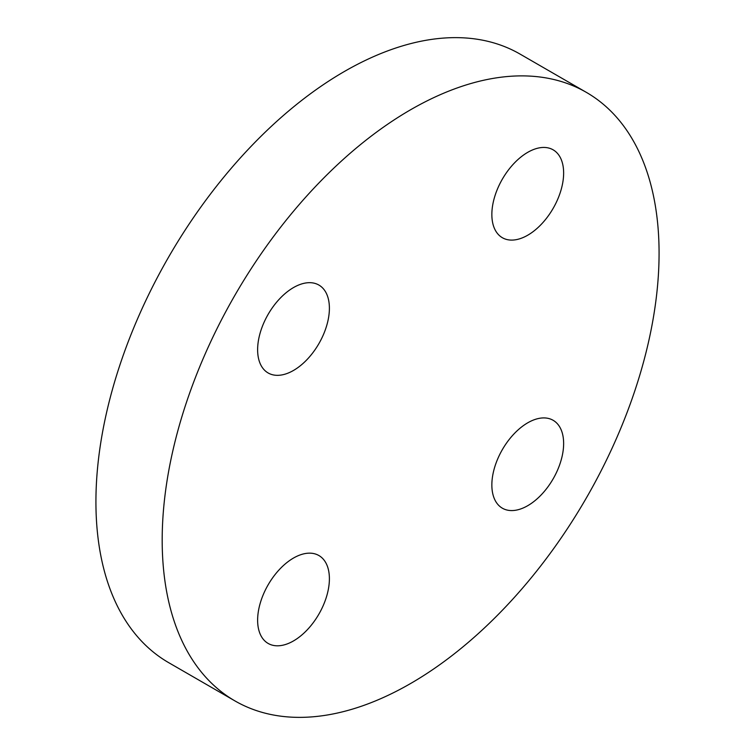 <?xml version="1.0" encoding="UTF-8"?>
<svg xmlns="http://www.w3.org/2000/svg" width="755" height="755" viewBox="0 0 755 755"><rect width="100%" height="100%" fill="white"/><g stroke="black" fill="none" stroke-linecap="round" stroke-linejoin="round"><path stroke-width="1.13" d="M586.305 92.337L520.053 54.086A351.358 202.859 120 0 0 249.301 148.225A351.358 202.859 120 0 0 95.923 501.811A351.358 202.859 120 0 0 168.695 662.663L234.947 700.914A351.358 202.859 120 0 0 505.699 606.775A351.358 202.859 120 0 0 659.077 253.189A351.358 202.859 120 0 0 586.305 92.337A351.358 202.859 120 0 0 315.552 186.476A351.358 202.859 120 0 0 162.183 540.061A351.358 202.859 120 0 0 234.947 700.914M563.636 443.525A50.755 29.303 -60 0 1 541.477 494.601A50.755 29.303 -60 0 1 502.368 508.2A50.755 29.303 -60 0 1 491.854 484.965A50.755 29.303 -60 0 1 514.013 433.889A50.755 29.303 -60 0 1 553.122 420.29A50.755 29.303 -60 0 1 563.636 443.525M329.397 578.764A50.755 29.303 -60 0 1 307.238 629.84A50.755 29.303 -60 0 1 268.129 643.43A50.755 29.303 -60 0 1 257.625 620.204A50.755 29.303 -60 0 1 279.775 569.128A50.755 29.303 -60 0 1 318.884 555.529A50.755 29.303 -60 0 1 329.397 578.764M329.397 308.285A50.755 29.303 -60 0 1 307.238 359.361A50.755 29.303 -60 0 1 268.129 372.961A50.755 29.303 -60 0 1 257.625 349.725A50.755 29.303 -60 0 1 279.775 298.65A50.755 29.303 -60 0 1 318.884 285.05A50.755 29.303 -60 0 1 329.397 308.285M563.636 173.046A50.755 29.303 -60 0 1 541.477 224.122A50.755 29.303 -60 0 1 502.368 237.721A50.755 29.303 -60 0 1 491.854 214.486A50.755 29.303 -60 0 1 514.013 163.41A50.755 29.303 -60 0 1 553.122 149.82A50.755 29.303 -60 0 1 563.636 173.046"/></g></svg>
